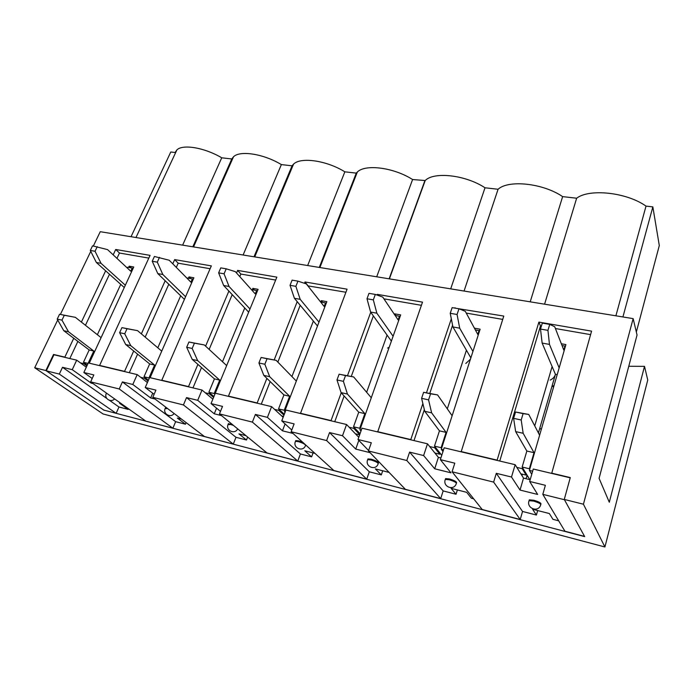 <?xml version="1.0" encoding="UTF-8"?>
<svg xmlns="http://www.w3.org/2000/svg" width="694" height="694" viewBox="0 0 694 694"><rect width="100%" height="100%" fill="white"/><g stroke="black" fill="none" stroke-linecap="round" stroke-linejoin="round"><path stroke-width="1.04" d="M529.843 479.632L522.148 467.036L529.366 468.762L534.024 452.696L526.841 451.031L515.659 431.616L513.612 418.352L515.529 412.01L528.733 414.439L539.62 435.216M534.024 452.696L523.155 433.282L515.659 431.616M523.155 433.282L521.203 420L513.612 418.352M522.148 467.036L526.841 451.031M565.263 346.835L564.977 346.089L563.806 350.114L554.714 326.735L549.726 324.393L542.3 323.118L540.505 329.06L542.135 343.079L555.443 374.352C554.61 376.963 552.849 378.872 550.169 380.086M549.726 324.393L547.939 330.361L549.475 344.406L559.156 367.881M553.474 387.452L552.858 386.055L554.046 385.5M552.858 386.055L551.921 386.463M539.863 427.955L541.225 429.699M521.203 420L523.103 413.633L528.733 414.439M529.366 468.762L529.722 469.352M557.178 374.691L555.443 374.352L538.414 432.917M523.103 413.633L515.529 412.01M549.475 344.406L542.135 343.079M547.939 330.361L540.505 329.06M564.977 346.089L562.036 345.56M147.414 382.524L137.195 374.595L88.285 362.936L93.803 351.025L89.188 349.958L63.77 330.708L57.212 319.11L59.545 314.261L75.36 317.332L101.09 337.648M93.803 351.025L68.498 331.767L63.77 330.708M68.498 331.767L61.966 320.142L57.212 319.11M88.06 363.413L83.445 362.311L89.188 349.958M87.27 365.122L83.445 362.311M132.953 268.76L132.216 268.066L130.758 271.224L107.57 249.623L92.536 245.85L90.315 250.447L96.362 262.488L124.278 287.524M132.216 268.066L127.644 267.242L127.288 267.997M97.255 246.656L95.035 251.271L101.046 263.33L125.336 285.234M61.966 320.142L64.308 315.284L75.36 317.332M64.308 315.284L59.545 314.261M101.046 263.33L96.362 262.488M95.035 251.271L90.315 250.447M441.766 455.299L434.479 446.112L441.132 447.699L446.086 432.388L439.458 430.853L424.763 411.316L421.596 398.339L423.626 392.31L437.584 394.921L452.132 415.749M446.086 432.388L431.642 412.852L424.763 411.316M431.642 412.852L428.562 399.857L421.596 398.339M434.479 446.112L439.458 430.853M470.419 359.223L465.795 363.483M479.441 331.342L479.051 330.596L477.802 334.447L465.284 311.311L458.968 308.804L452.132 307.633L450.224 313.298L452.93 326.952L470.862 357.861M458.968 308.804L457.068 314.495L459.697 328.175L472.935 351.45M428.562 399.857L430.584 393.802L437.584 394.921M441.132 447.699L441.601 448.298M430.584 393.802L423.626 392.31M459.697 328.175L452.93 326.952M457.068 314.495L450.224 313.298M479.051 330.596L475.355 329.936M360.047 433.689L353.524 426.784L359.674 428.25L364.871 413.624L358.737 412.21L341.084 392.631L336.989 379.948L339.114 374.196L353.662 376.937L371.281 397.757M364.871 413.624L347.434 394.053L341.084 392.631M347.434 394.053L343.4 381.336L336.989 379.948M353.524 426.784L358.737 412.21M389.239 347.156L387.573 348.093M399.944 316.985L399.458 316.247L398.148 319.934L382.732 297.075L375.315 294.43L369 293.345L366.996 298.767L370.613 312.066L391.381 341.118M375.315 294.43L373.32 299.869L376.859 313.202L393.108 336.243M343.4 381.336L345.525 375.567L353.662 376.937M359.674 428.25L360.238 428.857M345.525 375.567L339.114 374.196M376.859 313.202L370.613 312.066M373.32 299.869L366.996 298.767M399.458 316.247L395.138 315.466M284.306 414.257L278.537 408.887L284.236 410.249L289.624 396.248L283.933 394.938L263.807 375.376L258.923 362.971L261.126 357.471L276.134 360.333L296.329 381.084M289.624 396.248L269.68 376.686L263.807 375.376M269.68 376.686L264.856 364.255L258.923 362.971M278.537 408.887L283.933 394.938M326.093 303.642L325.521 302.914L324.159 306.453L306.297 283.889L297.952 281.139L292.105 280.133L290.031 285.321L294.403 298.29L317.496 326.007M297.952 281.139L295.878 286.344L300.198 299.34L318.988 322.129M264.856 364.255L267.051 358.746L276.134 360.333M284.236 410.249L284.887 410.857M267.051 358.746L261.126 357.471M300.198 299.34L294.403 298.29M295.878 286.344L290.031 285.321M325.521 302.914L320.663 302.046M336.616 223.234L336.816 224.37M213.943 396.534L208.877 392.257L214.186 393.524L219.72 380.104L214.429 378.881L192.221 359.397L186.677 347.26L188.942 342.003L204.296 344.944L226.66 365.582M219.72 380.104L197.669 360.611L192.221 359.397M197.669 360.611L192.169 348.457L186.677 347.26M208.877 392.257L214.429 378.881M257.301 291.22L256.659 290.5L255.262 293.9L235.327 271.649L226.201 268.812L220.77 267.884L218.636 272.855L223.659 285.503L248.669 312.161M256.659 290.5L251.419 289.615M226.201 268.812L224.067 273.809L229.046 286.475L249.979 308.977M192.169 348.457L194.424 343.174L204.296 344.944M214.186 393.524L214.897 394.131M194.424 343.174L188.942 342.003M229.046 286.475L223.659 285.503M224.067 273.809L218.636 272.855M148.429 380.225L144.005 376.773L148.95 377.952L154.606 365.061L149.67 363.925L125.718 344.545L119.62 332.678L121.927 327.637L137.542 330.648L161.737 351.138M154.606 365.061L130.784 345.673L125.718 344.545M130.784 345.673L124.729 333.788L119.62 332.678M144.005 376.773L149.67 363.925M193.071 279.621L192.377 278.91L190.937 282.189L169.249 260.259L154.415 256.476L152.229 261.265L157.807 273.592L184.404 299.383M192.377 278.91L187.493 278.034L187.285 278.494M159.473 257.353L157.295 262.15L162.83 274.503L185.576 296.711M124.729 333.788L127.028 328.73L137.542 330.648M127.028 328.73L121.927 327.637M162.83 274.503L157.807 273.592M157.295 262.15L152.229 261.265M148.056 381.058L144.413 378.221L144.786 377.38M157.798 347.807L180.692 295.783M188.43 278.199L188.994 276.915L193.869 277.791L150.112 377.675M190.65 278.598L188.994 276.915M221.36 182.479L221.889 182.982M227.918 167.705L228.439 168.208M276.082 204.019L276.585 204.687M192.828 246.804L231.796 158.952L233.522 156.749C240.107 150.173 263.789 153.895 281.365 164.591L292.07 165.814L293.562 164.105C300.814 156.792 326.718 160.488 344.849 171.826L356.274 173.118L357.341 172.017C365.339 163.853 393.862 167.497 412.592 179.538L425.196 180.535C434.028 171.418 465.683 174.949 485.011 187.779L498.075 189.262C508.442 179.581 543.072 183.181 562.626 196.619L576.645 198.215C589.31 188.395 626.621 192.273 646.019 206.109L652.846 206.89L622.917 316.958M243.108 255.01L281.365 164.591M205.285 392.795L209.241 393.741L209.605 392.865M222.496 361.739L244.748 307.989M252.312 289.719L252.868 288.383L258.081 289.32L214.541 395.016M275.657 280.072L240.87 274.052L239.786 276.637M232.212 294.62L209.154 349.429M201.52 367.56L192.967 387.894M228.803 396.439L228.456 396.127L276.854 277.132L237.626 270.4L236.533 273.002M240.87 274.052L237.626 270.4M228.89 291.072L205.606 346.159M197.903 364.385L188.508 386.61L161.78 380.243L211.34 265.889L174.671 259.599L172.78 263.824M254.386 290.092L252.868 288.383M213.587 397.402L209.241 393.741M281.486 191.11L282.007 191.709M287.871 175.851L288.392 176.458M340.155 214.212L340.563 214.819M253.995 256.78L292.07 165.814M307.659 265.533L344.849 171.826M274.581 409.391L278.841 410.406L279.188 409.495M291.922 376.556L313.376 321.053M320.723 302.055L321.261 300.667L326.848 301.664L284.531 411.776L285.199 411.932M345.907 292.243L307.858 285.859M300.216 305.265L277.843 362.094M270.174 381.561L261.274 404.177M300.441 413.52L347.069 289.181L305.004 281.964L304.484 283.291M307.936 285.668L305.004 281.964M297.214 301.664L274.182 359.917M266.886 378.369L257.162 402.971L228.456 396.127M322.623 302.393L321.261 300.667M285.069 412.271L284.531 411.776M283.959 415.168L278.841 410.406M345.447 200.722L345.846 201.338M351.632 184.951L352.023 185.584M283.482 416.4L281.712 415.975M319.283 267.433L356.274 173.118M376.695 276.793L412.592 179.538M349.177 427.252L353.758 428.345L354.096 427.391M366.64 392.284L387.07 335.098M394.452 314.451L394.669 313.844L400.672 314.92L359.9 429.82L361.296 430.15M421.397 305.317L383.912 298.828M373.355 315.909L351.268 376.426M344.129 396.005L334.751 421.692M377.666 431.928L422.507 302.133L377.293 294.369L377.042 295.045M377.978 295.384L377.293 294.369M370.743 312.248L347.521 375.627M341.231 392.795L331.047 420.581L300.129 413.208M395.849 315.597L394.669 313.844M361.001 430.991L359.9 429.82M359.709 434.635L353.758 428.345M359.639 434.826L355.441 433.811M389.143 278.823L424.789 180.926M450.692 288.869L485.011 187.779M429.681 446.528L434.635 447.717L434.956 446.71M447.309 408.844L466.429 350.21M474.401 328.158L480.135 329.19L441.28 449.304L443.527 449.842M502.725 319.405L466.247 313.089M452.583 325.191L429.812 393.298M424.355 409.642L414.006 440.586M461.154 451.829L503.775 316.074L454.908 308.11M455.299 308.171L455.038 307.711M451.317 318.806L426.498 392.769M422.872 403.578L410.796 439.58L377.389 431.616M442.989 451.499L441.28 449.304M440.126 453.234L439.805 454.223L434.635 447.717M439.805 454.223L434.921 453.035M464.052 291.046L498.075 189.262M530.207 301.838L562.626 196.619M128.624 267.416L129.205 266.184L133.768 266.999L89.283 363.17M148.82 258.107L119.463 253.024L116.948 258.359M109.479 274.251L85.449 325.295M77.875 341.396L69.816 358.529M80.443 362.901L83.887 363.725L84.269 362.919M97.368 334.708L120.756 284.367M119.463 253.024L115.716 249.484L113.183 254.845M105.635 270.807L81.398 322.094M73.755 338.273L64.837 357.141L53.542 354.452L53.967 354.755L46.298 370.83L103.796 410.085L116.158 413.329L59.311 374.066L46.298 370.83M100.023 365.738L99.615 365.426L150.069 255.375L115.716 249.484M86.897 365.929L83.887 363.725M130.975 267.841L129.205 266.184M215.895 194.797L216.389 195.396M131.036 236.723L170.776 152.003L175.096 152.498L176.909 149.887C182.904 143.953 204.704 147.666 221.733 157.807L231.796 158.952M182.626 245.138L221.733 157.807M516.839 467.4L522.209 468.684L522.513 467.635M534.736 425.89L552.12 366.536M561.333 343.773L565.914 344.588L529.409 470.411L532.654 471.183M590.594 334.629L555.408 328.531M541.398 326.102L540.487 325.946L499.749 461.033M551.695 473.412L591.574 331.142L538.891 322.103L497.121 460.148L460.929 451.525M540.487 325.946L538.891 322.103M531.743 474.314L529.409 470.411M526.451 474.071L526.147 475.112L522.209 468.684M522.382 474.202L521.975 475.616M526.147 475.112L520.856 473.829M104.221 410.197L584.686 536.627L564.274 499.437L570.286 477.585L551.539 473.117M53.542 354.452L45.865 370.535L104.161 410.328M93.369 245.988L100.248 231.701L633.145 318.624L637.049 335.029L599.087 478.357L609.297 502.248L644.5 366.354L628.773 366.276M652.846 206.89L659.3 245.546L636.337 332.062M615.89 315.813L646.019 206.109M544.59 304.18L576.645 198.215M57.715 319.995L34.7 367.759L103.05 413.962L604.916 546.976L647.754 380.017L644.5 366.354M90.775 251.367L60.395 314.417M633.145 318.624L583.428 504.208L604.916 546.976M34.7 367.759L45.865 370.535M564.274 499.437L583.428 504.208M165.189 280.749L141.368 333.883M133.69 350.999L124.556 371.368L99.615 365.426M210.117 268.725L178.185 263.191L176.311 267.398M168.789 284.245L145.185 337.119M137.585 354.148L129.292 372.713M140.726 377.336L144.413 378.221M178.185 263.191L174.671 259.599M92.198 378.499L83.853 372.505L93.837 374.942L90.654 381.865L145.861 421.137L172.875 428.233L119.238 388.978L90.654 381.865M86.316 367.187L76.696 360.169L72.254 369.668L91.174 383.105L93.057 383.574M72.254 369.668L62.512 367.291L106.711 398.382M109.513 400.351L118.969 407.005L128.208 409.399L119.524 403.231L121.355 403.7M118.969 407.005L116.158 413.329M62.512 367.291L59.311 374.066M91.478 382.446L91.174 383.105M88.285 362.936L83.853 372.505M128.485 408.775L128.208 409.399M166.3 407.56L165.406 407.977M152.697 393.22L150.65 397.94L155.048 399.033M137.195 374.595L132.814 384.467L150.65 397.94M154.111 394.296L145.237 387.504L149.592 377.553L202.006 390.045L212.867 399.154M181.585 419.159L177.317 418.066L185.472 424.216L186.139 422.62M132.814 384.467L122.396 381.926L175.643 421.674L185.472 424.216M202.006 390.045L197.712 400.334L186.53 397.601L183.433 404.94L233.288 444.099L204.496 436.543L152.793 397.324L155.924 390.123L145.237 387.504M175.643 421.674L172.875 428.233M122.396 381.926L119.238 388.978M231.753 424.008L228.274 423.973M216.571 408.167L214.264 413.798L221.533 415.611M197.712 400.334L214.264 413.798M220.475 411.403L211.037 403.587L215.314 393.22L271.606 406.641L283.143 417.294M245.98 435.685L238.944 433.88L246.483 440.013L247.645 437.055M186.53 397.601L235.995 437.298L246.483 440.013M271.606 406.641L267.424 417.372L255.401 414.431L252.382 422.099L297.769 461.05L267.025 452.965L219.451 413.902L222.514 406.398L211.037 403.587M235.995 437.298L233.288 444.099M302.844 442.364L298.646 440.872L295.748 440.603L295.566 441.106M285.087 423.913L282.458 430.809L293.015 433.438M267.424 417.372L282.458 430.809M291.792 430.037L281.764 420.876L285.919 410.05L346.558 424.511L358.763 437.289M314.989 453.399L304.805 450.788L311.606 456.869L313.072 452.904M255.401 414.431L300.407 453.971L311.606 456.869M346.558 424.511L342.515 435.728L329.546 432.562L326.622 440.569L366.744 479.172L333.84 470.523L291.142 431.737L294.117 423.895L281.764 420.876M300.407 453.971L297.769 461.05M378.273 463.453L378.334 463.271C378.837 462.187 376.486 460.833 371.307 459.211L367.95 458.908L367.742 459.489M358.815 440.378L355.736 449.087L370.076 452.661M342.515 435.728L355.736 449.087M368.601 450.545L357.983 439.51L361.99 428.189L427.487 443.804L438.391 457.355L440.898 457.971M389.117 472.423L375.341 468.884L381.301 474.904L382.706 470.775M329.546 432.562L369.303 471.799L381.301 474.904M427.487 443.804L423.626 455.55L409.599 452.124L406.797 460.512L440.707 498.604L405.4 489.331L368.453 450.97L371.316 442.763L357.983 439.51M369.303 471.799L366.744 479.172M456.435 483.137L456.47 483.015C457.12 481.94 454.804 480.586 449.504 478.955L445.591 478.591L445.375 479.276M438.391 457.355L434.696 468.78L450.97 472.831L440.36 459.645L444.186 447.786L515.148 464.702L523.519 478.097L530.181 479.719M423.626 455.55L434.696 468.78M473.69 498.821L471.391 498.223L466.646 492.324L451.074 488.324L456.036 494.249L457.389 489.947M409.599 452.124L443.154 490.918L456.036 494.249M515.148 464.702L511.504 477.03L496.297 473.317L493.642 482.113L520.214 519.494L482.235 509.517L452.072 471.773L454.796 463.176L440.36 459.645M443.154 490.918L440.707 498.604M528.021 476.639L526.59 476.873L526.26 478.001M540.791 504.373L540.808 504.312C541.615 503.254 539.316 501.901 533.894 500.261L529.305 499.836L529.088 500.608M523.519 478.097L520.032 490.059L537.65 494.449L529.678 481.471L533.278 469.023L570.216 477.828M511.504 477.03L520.032 490.059M558.696 520.821L552.936 519.329L549.388 513.56L532.602 509.249L536.401 515.052L537.677 510.55M496.297 473.317L522.539 511.461L536.401 515.052M542.803 494.345L564.43 499.723L584.556 536.401L564.951 531.248L542.803 494.345L545.363 485.306L529.678 481.471M522.539 511.461L520.214 519.494M76.696 360.169L53.967 354.755M493.642 482.113L452.072 471.773M406.797 460.512L368.453 450.97M326.622 440.569L291.142 431.737M252.382 422.099L219.451 413.902M183.433 404.94L152.793 397.324M106.225 393.672L106.746 393.307M165.111 408.662L167.592 408.549M227.988 424.685L230.668 424.494L233.462 425.405M298.368 441.61C303.443 443.223 305.811 444.568 305.473 445.661C302.914 452.445 292.408 447.925 295.471 441.341L298.368 441.61M295.288 441.844L295.748 440.603M371.038 459.983C376.226 461.605 378.568 462.959 378.074 464.043C375.567 471.113 364.636 466.541 367.681 459.671L371.038 459.983M367.482 460.261L367.95 458.908M449.244 479.762C454.544 481.393 456.869 482.746 456.218 483.813C453.772 491.213 442.321 486.581 445.331 479.398L449.244 479.762M445.123 480.075L445.591 478.591M533.651 501.103C539.073 502.751 541.381 504.096 540.574 505.154C538.197 512.901 526.104 508.199 529.062 500.678L533.651 501.103M528.845 501.458L529.305 499.836M233.522 156.749L193.539 246.925M293.562 164.105L254.741 256.901M357.341 172.017L319.899 267.528M425.196 180.535L389.403 278.867M176.909 149.887L135.981 237.53M106.477 393.116L106.364 393.359C103.684 398.304 110.91 403.136 114.605 398.903M165.554 407.621L165.267 408.298C162.439 413.745 170.689 418.551 174.107 413.485M228.447 423.548L228.161 424.26C225.16 430.358 234.78 434.991 237.669 428.866M527.197 475.303L526.625 476.865M526.052 478.713L526.59 476.873"/></g></svg>
